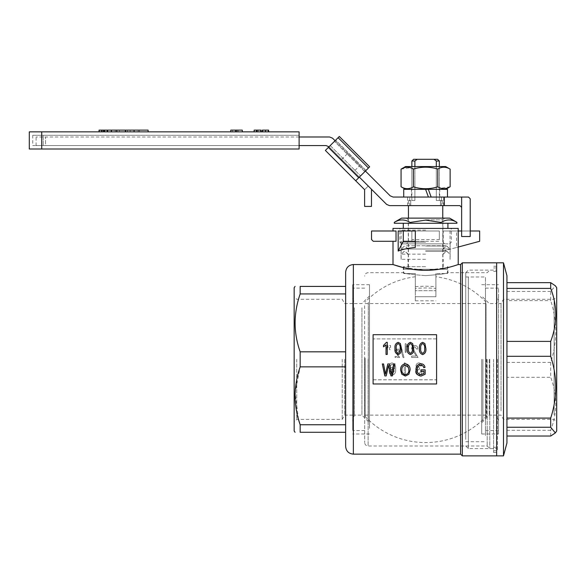 <?xml version="1.0" encoding="UTF-8"?>
<svg xmlns="http://www.w3.org/2000/svg" width="586" height="586" viewBox="0 0 586 586"><rect width="100%" height="100%" fill="white"/><g stroke="black" fill="none" stroke-linecap="round" stroke-linejoin="round"><path stroke-width="0.44" stroke-dasharray="2.93 2.2" d="M458.208 228.415L393.001 228.415M425.604 230.137L401.146 230.137L425.604 230.137M294.157 287.704L294.157 430.988M296.736 359.343L296.736 419.408L296.736 359.343M394.913 363.957L392.342 375.882L390.965 375.882L388.584 365.4L386.196 375.882L384.826 375.882L382.321 363.957M410.112 369.949L408.889 374.227L405.358 376.036L401.813 374.183L400.597 370.096M423.92 371.282L420.953 371.26L420.953 369.861M421.041 376.065L425.165 374.22L425.165 369.861M421.041 376.036C417.628 375.567 415.935 373.553 415.965 369.993M425.011 367.378L423.766 367.693C423.429 366.096 422.455 365.268 420.843 365.203C418.301 365.627 417.093 367.21 417.21 369.949L417.21 369.949M425.604 275.61C412.053 274.622 404.618 273.655 403.293 272.688C404.596 273.647 412.031 274.622 425.604 275.61C412.053 274.622 404.618 273.655 403.293 272.688C404.596 273.647 412.031 274.622 425.604 275.61C439.156 274.622 446.591 273.647 447.909 272.688C446.591 273.647 439.156 274.622 425.604 275.61C439.156 274.622 446.591 273.647 447.909 272.688C446.591 273.647 439.156 274.622 425.604 275.61M425.604 266.681L403.293 266.681L425.604 266.681M425.604 259.305L401.066 259.305L425.604 259.305M364.682 359.343L364.682 442.569L364.682 359.343M352.677 359.343L352.677 430.556L352.677 359.343M344.685 359.343L344.685 415.115L344.685 359.343M342.209 359.343L342.209 419.408L342.209 359.343M345.637 272.263L345.637 359.343L345.637 351.827L300.164 351.827L300.164 366.865L295.117 392.92L298.508 419.408M460.603 264.542L460.603 454.15M462.325 262.821L462.325 455.871M496.642 262.821L496.642 455.871L496.642 262.821M493.551 359.343L493.551 452.436L493.551 359.343M489.779 359.343L489.779 448.576L489.779 359.343M487.2 359.343L487.2 446.005L487.2 359.343M300.164 424.755L300.164 432.278L345.637 432.278L345.637 424.755L300.164 424.755M300.164 366.865L345.637 366.865L345.637 359.343L345.637 446.429M447.909 267.568L425.604 270.322L402.516 267.377M455.74 265.355L454.37 265.788M452.678 266.293L448.62 267.392M436.585 338.913L436.585 359.343L436.585 334.752L373.092 334.752L373.092 379.779L436.585 379.779L436.585 359.343L436.585 383.94L373.092 383.94L373.092 338.913L436.585 338.876L436.585 379.779M443.228 230.994L479.656 230.994L479.656 241.285L443.228 251.05L443.228 230.994L458.208 230.994M443.228 251.05L456.538 247.482L456.538 230.994M425.604 241.285L439.332 241.285L439.332 230.994L411.877 230.994L439.332 230.994L439.332 239.571L411.877 239.571L411.877 230.994L411.877 241.285L425.604 241.285M415.306 247.482L415.306 230.994L398.172 230.994M396.026 241.285L393.001 241.285L396.026 241.285L396.026 230.994L371.546 230.994L371.546 239.571L373.267 241.285L396.026 241.285M345.637 286.415L345.637 293.938L345.637 286.415L300.164 286.415L300.164 293.938L345.637 293.938L345.637 432.278M300.164 293.938C293.432 313.078 293.432 332.372 300.164 351.827M294.157 359.343L294.157 296.714L294.157 359.343M345.637 424.755L345.637 366.865M345.637 351.827L345.637 293.938M425.604 228.415L451.769 228.415L425.604 228.415M411.877 239.571L411.877 241.285L439.332 241.285L439.332 239.571M461.636 230.994L470.214 230.994M456.538 247.482L458.208 247.036M419.473 348.465C419.078 345.359 420.14 343.33 422.682 342.363L424.894 343.616L425.868 348.465M407.226 348.465C406.831 345.359 407.9 343.33 410.434 342.363L412.647 343.616L413.628 348.465M394.986 348.465C394.583 345.359 395.653 343.33 398.187 342.363L400.399 343.616L401.381 348.465M383.515 346.831L383.515 345.447L386.452 342.363L387.258 342.334M387.258 354.442L387.258 342.363M386.013 354.442L386.013 344.956M436.585 338.876L373.092 338.913M373.092 338.876L373.092 379.779M373.092 379.816L436.585 379.816M391.133 364.741L392.298 364.162L393.982 365.474L394.539 368.828L392.151 367.276C390.159 367.722 389.177 369.012 389.221 371.158C389.177 373.407 390.188 374.747 392.254 375.194C394.861 374.359 395.982 372.425 395.616 369.385C396.048 366.096 394.891 363.943 392.144 362.924L392.144 362.917C390.444 363.13 389.529 364.118 389.382 365.884L390.628 366.03L391.133 364.726L392.298 364.162L393.982 365.474L394.539 368.814L392.151 367.276C390.159 367.708 389.177 368.997 389.221 371.136C389.177 373.377 390.188 374.725 392.254 375.165C394.861 374.337 395.982 372.403 395.616 369.37C396.048 366.089 394.891 363.935 392.144 362.917C390.444 363.122 389.529 364.111 389.382 365.876L390.628 366.045L391.133 364.726M404.259 375.011L405.512 375.011L405.512 365.561L408.002 367.429L408.002 366.03L405.073 362.917L404.259 362.917L404.259 375.04L405.512 375.011M418.822 373.963L416.807 371.443L418.748 369.136L419.613 369.319L419.459 367.898L417.269 365.979L418.822 364.162L420.55 366.045L421.795 365.876C421.568 364.096 420.587 363.108 418.858 362.924L418.858 362.917C417.049 363.152 416.104 364.199 416.023 366.052L417.378 368.491L415.555 371.451C415.62 373.641 416.712 374.886 418.836 375.194C420.77 374.93 421.803 373.795 421.949 371.795L420.704 371.619L418.822 373.934L416.807 371.443L418.748 369.136L419.613 369.305L419.459 367.898L417.269 365.964L418.822 364.162L420.55 366.03L421.795 365.876C421.568 364.089 420.587 363.1 418.858 362.917C417.049 363.144 416.104 364.192 416.023 366.038L417.378 368.477L415.555 371.429C415.62 373.619 416.712 374.857 418.836 375.165C420.77 374.901 421.803 373.765 421.949 371.773L420.704 371.641L418.822 373.934M387.895 347.513L387.895 345.498L386.65 345.498L386.936 349.703L387.617 349.688L387.895 345.528L386.65 345.528L386.936 349.703L387.617 349.703L387.895 347.535M390.547 347.513L390.547 345.498L389.302 345.498L389.587 349.703L390.269 349.688L390.547 345.528L389.302 345.528L389.587 349.703L390.269 349.703L390.547 347.535M400.956 345.344L400.004 345.344L403 357.643L403.959 357.643L400.956 345.374L400.004 345.374L403 357.643L403.959 357.643L400.956 345.374M398.634 351.468L399.527 351.358C399.469 349.82 398.707 348.97 397.242 348.802L395.067 351.212L398.407 356.486L395.067 356.478L395.067 357.489L399.637 357.489L395.96 351.197L397.271 349.703L398.634 351.483L399.527 351.373C399.469 349.835 398.707 348.985 397.242 348.817L395.067 351.212L398.407 356.486L395.067 356.486L395.067 357.489L399.637 357.489L395.96 351.197L397.271 349.688L398.634 351.483M406.091 345.594L407.878 346.919L407.878 345.923L405.783 343.718L405.204 343.718L405.204 352.362L406.091 352.369L406.091 345.615L407.878 346.941L407.878 345.945L405.783 343.748L405.204 343.748L405.204 352.369L406.091 352.362L406.091 345.615M414.749 346.582L416.653 349.088L417.899 348.926C417.825 346.765 416.756 345.579 414.698 345.344C412.742 345.55 411.724 346.663 411.658 348.692L416.338 356.083L411.658 356.083L411.658 357.489L418.052 357.489L412.903 348.685L414.749 346.604L416.653 349.088L417.899 348.926C417.825 346.795 416.756 345.608 414.698 345.374C412.742 345.572 411.724 346.685 411.658 348.707L416.338 356.083L411.658 356.083L411.658 357.489L418.052 357.489L412.903 348.685L414.749 346.604M396.231 348.458L396.231 348.458C395.858 350.765 396.517 352.391 398.209 353.351L398.209 353.343C399.857 352.362 400.494 350.736 400.128 348.458L400.128 348.45M408.479 348.458L408.479 348.458C408.098 350.765 408.757 352.391 410.456 353.351L410.456 353.343C412.097 352.362 412.742 350.736 412.376 348.458L412.376 348.45M420.726 348.458L420.726 348.458C420.345 350.765 421.004 352.391 422.704 353.351L422.704 353.343C424.345 352.362 424.982 350.736 424.623 348.458L424.623 348.45M408.347 367.232L408.867 369.934M408.347 367.217L405.373 365.21M405.373 365.203C402.831 365.715 401.659 367.356 401.85 370.118L401.85 370.125M405.512 365.561L405.512 375.04M405.512 365.576L408.002 367.429M404.259 375.04L404.259 362.917L405.073 362.917L408.002 366.03L408.002 367.444M394.371 371.085L392.32 373.934L390.474 371.18L392.4 368.535L394.371 371.106L392.32 373.963L390.474 371.202L392.4 368.513L394.371 371.106M448.107 243.864L401.066 243.864L448.107 243.864M448.107 249.013L401.066 249.013L448.107 249.013M403.41 249.013L449.799 249.013L403.41 249.013M406.398 245.754L446.539 245.754L406.398 245.754M441.815 249.013L407.929 249.013L441.815 249.013M409.709 249.013L442.935 249.013L409.709 249.013M409.709 243.864L442.935 243.864L409.709 243.864M425.604 254.156L401.066 254.156L425.604 254.156M425.604 251.138L446.539 251.138L425.604 251.138M425.604 245.988L446.539 245.988L425.604 245.988M425.604 249.013L401.066 249.013L425.604 249.013M425.604 250.896L446.539 250.896L425.604 250.896M497.499 359.343L497.499 450.722L497.499 359.343M465.753 439.434L465.753 272.688L465.753 439.434M468.331 276.878L468.331 448.576L468.331 276.878M556.7 301.46L556.7 421.979L556.7 301.46M554.129 414.851L554.129 299.285L554.129 414.851M503.506 414.851L503.506 299.285L503.506 414.851M501.03 410.889L501.03 303.577L501.03 410.889M498.532 410.889L498.532 303.577L498.532 410.889M498.532 425.165L498.532 288.136L498.532 425.165M485.486 425.165L485.486 288.136L485.486 425.165M485.486 435.471L485.486 276.98L485.486 435.471M465.753 435.471L465.753 276.98L465.753 435.471M496.642 276.878L496.642 448.576L496.642 276.878M503.491 455.871L503.491 262.821M506.934 443.001L506.934 275.691M556.7 430.988L556.7 287.704M550.693 436.035L550.693 430.292C557.433 412.764 557.433 395.103 550.693 377.296L550.693 362.382C557.425 341.799 557.425 321.209 550.693 300.611L550.693 291.44L555.352 285.778M550.693 291.44L506.934 291.44L506.934 436.035L506.934 377.296L550.693 377.296M550.693 362.382L506.934 362.382L506.934 300.611L550.693 300.611M506.934 300.611L506.934 291.44M506.934 377.296L506.934 362.382M550.693 430.292L506.934 430.292M352.677 301.885L352.677 421.517L352.677 301.885M354.391 307.804L354.391 415.115L354.391 307.804M361.943 307.804L361.943 415.115L361.943 307.804M364.617 305.731L364.617 417.357L364.617 305.731M368.301 302.376L368.301 420.982L368.301 302.376M369.488 300.801L369.488 422.689L369.488 300.801M369.488 428.337L369.488 284.701L369.488 428.337M352.677 428.337L352.677 284.701L352.677 428.337M486.087 360.536L486.087 303.577L486.087 360.536M365.115 358.156L365.115 415.115L365.115 358.156M365.115 358.127L365.115 416.507L365.115 358.127M415.306 286.605L425.604 286.18L435.896 286.605L435.896 276.76L435.896 288.341L425.604 287.931L415.306 288.341L415.306 300.816L415.306 288.341M486.087 358.127L486.087 416.507L486.087 358.127M435.896 288.341L435.896 286.605M437.61 159.304L434.006 159.304L436.321 161.018L436.321 200.485L439.332 200.485L436.321 200.485L436.321 166.563M439.332 200.485L439.332 166.563L439.332 189.329L411.877 189.329L439.332 189.329M447.477 266.681L447.477 269.26L403.725 269.26L447.477 269.26L403.725 269.26L447.477 269.26L447.477 273.552L435.896 273.552L447.477 273.552M435.896 273.552L435.896 290.707L415.306 290.707L435.896 290.707L435.896 296.714L415.306 296.714L435.896 296.714L435.896 273.552M415.306 290.707L415.306 273.552L403.725 273.552L415.306 273.552L415.306 290.707M403.725 266.681L403.725 273.552M442.76 200.485L440.46 200.485L442.76 200.485L442.76 205.635M442.76 218.124L442.76 269.26L408.442 269.26L442.76 269.26M408.442 200.485L410.742 200.485L410.742 205.635L410.742 200.485L408.442 200.485L408.442 205.635M408.442 218.124L408.442 269.26M440.46 205.635L410.742 205.635L440.46 205.635L440.46 200.485L440.46 205.635L410.742 205.635L440.46 205.635M434.006 159.304L413.591 159.304M414.888 166.563L414.888 200.485L414.888 161.018L417.195 159.304M440.46 200.485L436.321 200.485L440.46 200.485M414.888 200.485L410.742 200.485L414.888 200.485M436.321 161.018L439.332 161.018M411.877 161.018L414.888 161.018M425.604 243.864L401.578 243.864L425.604 243.864M425.604 242.15L399.864 242.15L425.604 242.15M449.623 218.124L401.578 218.124M425.604 219.838L442.935 219.838L425.604 219.838M456.919 222.336C451.638 219.12 446.356 219.157 441.068 222.446L425.604 220.102L410.134 222.446C404.867 219.157 399.586 219.12 394.283 222.336M425.604 223.273L403.293 223.273L425.604 223.273M394.283 223.273L410.134 223.273L410.134 222.446M410.134 223.273L441.068 223.273L441.068 222.446M441.068 223.273L456.919 223.273M353.79 171.573L341.66 159.443L353.79 171.573L359.855 165.508L347.725 153.371L359.855 165.508M341.66 159.443L347.725 153.371M461.636 197.057L468.5 197.057L470.214 198.771L470.214 236.524L461.636 236.524L461.636 197.057L393.118 197.057L390.188 195.841L332.562 138.208L329.632 136.992L36.083 136.992L299.116 136.992M371.473 189.256L371.473 206.419L364.609 206.419L364.609 189.674L355.702 180.766L359.343 177.126L329.002 146.786L371.473 189.256L368.25 186.033L371.473 189.256L371.473 206.419L364.609 206.419L364.609 189.674L364.609 206.419L371.473 206.419L371.473 189.256L359.343 177.126L369.656 166.812L359.343 177.126L329.002 146.786L386.635 204.419L389.565 205.635L459.922 205.635L461.636 207.349M409.76 205.635L443.617 205.635L407.585 205.635L409.76 205.635L409.76 197.057L443.617 197.057L407.585 197.057L409.76 197.057L409.76 205.635M329.002 146.786L330.218 145.577L329.002 146.786L326.08 145.577L36.083 145.577L45.532 145.577L45.532 136.992L45.532 145.577L299.116 145.577L32.735 145.577L299.116 145.577L299.116 135.278L299.116 145.577M335.075 140.721L365.408 171.053M444.305 205.635L444.305 197.057M441.448 205.635L441.448 197.057L441.448 205.635M107.187 130.129L99.466 130.129L107.187 130.129L107.187 131.85L99.466 131.85L107.187 131.85M99.466 130.129L99.466 131.85M99.034 131.85L107.612 131.85L99.034 131.85M119.434 131.85L106.93 131.85L119.434 131.85L119.434 130.129L116.797 130.129L116.797 131.85M148.112 130.129L125.375 130.129L127.448 130.129L125.778 130.129L125.778 131.85M127.448 130.129L127.448 131.85M138.215 130.129L138.215 131.85L125.375 131.85L148.112 131.85L138.215 131.85L139.417 131.85L138.215 131.85L138.215 130.129M139.417 130.129L139.417 131.85M135.754 131.85L134.084 131.85L135.754 131.85L135.754 130.129L134.084 130.129L134.084 131.85M254.141 131.85L254.141 130.129L254.141 131.85L257.071 131.85L254.141 131.85L254.141 130.129L260.536 130.129L260.536 131.85L256.456 131.85L261.07 131.85L258.148 131.85L260.536 131.85L258.148 131.85L260.536 131.85L260.536 130.129L261.07 130.129L261.07 131.85M262.301 131.85L262.301 130.129L265.451 130.129L265.451 131.85L268.615 131.85L262.301 131.85L268.615 131.85L262.301 131.85L268.08 131.85L262.843 131.85L268.08 131.85L262.843 131.85L265.473 131.85L265.451 130.129L268.615 130.129L262.301 130.129L268.08 130.129L262.843 130.129L265.473 130.129L265.473 131.85L265.473 130.129L268.615 130.129L268.615 131.85M41.723 131.85L41.723 149.005L299.116 149.005L299.116 131.85L29.3 131.85M237.096 131.85L232.488 131.85L238.18 131.85L237.096 131.85L237.096 130.129L232.488 130.129L237.096 130.129L237.096 131.85M242.311 131.85L235.499 131.85L242.311 131.85L242.311 130.129L235.499 130.129L235.499 131.85L236.429 131.85L235.499 131.85M236.429 131.85L230.767 131.85L236.429 131.85L236.429 130.129L236.429 131.85M41.723 149.005L29.3 149.005M299.116 135.278L43.218 135.278L43.218 145.577L43.218 135.278L32.735 135.278L299.116 135.278M262.843 130.129L262.843 131.85L262.843 130.129L268.08 130.129L268.08 131.85L268.08 130.129L262.843 130.129M256.573 130.129L256.573 131.85M256.456 130.129L256.456 131.85M256.99 130.129L256.99 131.85M265.502 130.129L265.502 131.85M265.473 130.129L265.473 131.85L265.473 130.129M260.536 130.129L260.536 131.85L260.536 130.129L258.148 130.129L258.148 131.85L258.148 130.129L260.536 130.129L260.536 131.85L260.536 130.129L258.148 130.129L258.148 131.85L258.148 130.129L260.536 130.129M257.071 130.129L257.071 131.85L257.071 130.129M256.529 130.129L256.529 131.85L256.529 130.129M238.18 130.129L238.18 131.85L238.18 130.129L242.311 130.129L238.18 130.129M235.499 130.129L230.767 130.129M134.084 130.129L135.754 130.129M130.18 130.129L130.18 131.85M125.375 130.129L125.375 131.85M125.778 130.129L115.259 130.129L115.259 131.85M115.259 130.129L99.034 130.129M111.465 130.129L111.069 130.129L111.465 130.129M116.797 130.129L119.434 130.129M101.737 131.85L104.433 131.85L101.737 131.85L101.737 130.129L103.304 130.129L101.737 130.129M104.433 130.129L104.433 131.85L104.967 131.85L101.122 131.85L104.433 131.85L104.433 130.129L103.334 130.129L104.967 130.129L101.122 130.129L104.433 130.129L104.433 131.85L104.433 130.129M103.993 130.129L103.993 131.85M101.788 130.129L101.788 131.85M101.122 130.129L101.122 131.85M103.326 130.129L103.304 131.85M101.195 130.129L101.195 131.85M102.404 130.129L102.404 131.85M104.967 130.129L104.967 131.85L104.967 130.129M359.343 177.126L355.702 180.766L325.369 150.426L339.316 136.472L335.683 140.113L339.316 136.472L369.656 166.812L355.702 180.766M330.218 145.577L335.683 140.113L330.218 145.577L360.551 175.91L330.218 145.577M366.016 170.453L335.683 140.113L366.016 170.453M369.656 166.812L339.316 136.472L369.656 166.812M364.609 189.674L368.25 186.033L364.609 189.674M411.877 200.485L411.877 166.563L439.332 166.563L411.877 166.563L411.877 189.329M405.519 166.563L445.682 166.563M411.877 168.255L413.416 169.039C421.561 166.563 429.685 166.563 437.786 169.039C441.895 166.585 446.019 166.622 450.136 169.134M401.066 169.134L410.361 167.677M405.519 189.329L445.682 189.329L405.519 189.329M439.332 187.637L437.786 186.853C429.685 189.329 421.561 189.329 413.416 186.853C409.306 189.307 405.19 189.278 401.066 186.758M450.136 186.758L440.84 188.216M437.786 169.039L437.786 186.853M413.416 169.039L413.416 186.853M428.344 189.329L431.15 197.057L403.725 197.057L428.41 197.057L425.604 189.329L403.725 189.329M447.477 189.329L425.604 189.329M431.15 197.057L428.41 197.057M498.532 359.343L498.532 433.992L498.532 359.343M496.811 359.343L496.811 415.115L496.811 359.343M489.266 359.343L489.266 415.115L489.266 359.343M486.585 359.343L486.585 417.357L486.585 359.343M482.908 359.343L482.908 420.982L482.908 359.343M481.714 359.343L481.714 433.992L481.714 359.343M368.118 359.343L368.118 446.005L368.118 359.343M353.358 264.542L353.358 454.15M103.766 130.129L103.766 131.85M364.8 171.661L334.467 141.329L364.8 171.661M358.735 177.726L328.402 147.394M368.44 168.021L338.107 137.688M401.146 259.305L401.146 230.137L399.432 228.415M352.677 415.115L344.685 415.115L342.209 419.408L296.736 419.408L294.157 421.979M403.293 266.681L403.293 272.688L368.118 272.688C366.03 272.893 364.888 274.036 364.682 276.123M408.01 266.681L408.01 259.305M493.551 448.576L489.779 448.576L487.2 446.005L368.118 446.005C366.03 445.8 364.888 444.657 364.682 442.569M364.682 430.556L352.677 430.556M496.642 452.436L493.551 452.436M493.551 270.117L489.779 270.117L487.2 272.688L447.909 272.688L447.909 266.681M496.642 266.256L493.551 266.256M352.677 303.577L344.685 303.577L342.209 299.285L296.736 299.285L294.157 296.714M364.682 288.136L352.677 288.136M450.055 259.305L450.055 230.137L451.769 228.415M443.192 266.681L443.192 259.305M450.136 243.864L450.136 259.305M407.929 249.013L404.67 245.754L401.41 249.013M443.272 249.013L446.539 245.754L449.799 249.013M408.274 243.864L408.274 249.013L404.67 245.988L401.066 249.013L401.066 259.305M442.935 243.864L442.935 254.156L446.539 251.138L450.136 254.156M401.066 243.864L401.066 249.013M408.274 249.013L408.274 259.305M408.274 254.156L404.67 251.138L401.066 254.156M442.935 254.156L442.935 259.305M442.935 249.013L446.539 245.988L450.136 249.013M407.929 254.156L404.67 250.896L401.41 254.156M443.272 254.156L446.539 250.896L449.799 254.156M493.551 267.97L497.499 267.97M493.551 447.286L497.499 447.286M493.551 271.406L497.499 271.406M493.551 450.722L497.499 450.722M465.753 446.005L468.331 448.576L496.642 448.576M498.532 303.577L501.03 303.577L503.506 299.285L554.129 299.285L556.7 296.714M485.486 288.136L498.532 288.136M465.753 276.98L485.486 276.98M498.532 415.115L501.03 415.115L503.506 419.408L554.129 419.408L556.7 421.979M465.753 272.688L468.331 270.117L496.642 270.117M465.753 441.712L485.486 441.712M485.486 430.556L498.532 430.556M369.488 296.003L361.943 303.577L354.391 303.577L352.677 297.175M369.488 433.992L352.677 433.992M369.488 284.701L352.677 284.701M352.677 421.517L354.391 415.115L361.943 415.115L369.488 422.689M365.115 415.115L486.087 415.115M365.115 416.507A83.227 83.227 0 0 0 486.087 416.507M415.306 276.76A83.227 83.227 0 0 0 365.115 302.186M486.087 302.186A83.227 83.227 0 0 0 435.896 276.76M365.115 303.577L486.087 303.577M415.306 300.816L435.896 300.816M449.623 243.864L451.337 242.15L451.337 228.415M406.552 218.124L408.274 219.838L408.274 242.15L406.552 243.864M401.578 243.864L399.864 242.15L399.864 228.415M444.649 243.864L442.935 242.15L442.935 219.838L444.649 218.124M442.935 269.26L442.935 266.681M408.274 269.26L408.274 266.681M36.083 145.577L36.083 136.992M443.617 205.635L443.617 197.057M407.585 205.635L407.585 197.057M32.735 135.278L32.735 145.577M232.488 130.129L232.488 131.85M106.93 130.129L106.93 131.85M111.069 130.129L111.069 131.85M411.445 197.057L411.445 189.329M439.756 197.057L439.756 189.329M481.714 422.689L489.266 415.115L496.811 415.115L498.532 421.517M481.714 284.701L498.532 284.701M481.714 433.992L498.532 433.992M498.532 297.175L496.811 303.577L489.266 303.577L481.714 296.003"/><path stroke-width="0.88" d="M382.321 363.957L383.581 363.957L385.471 374.227L387.807 363.957L389.543 363.957L391.704 374.227L393.653 363.957L394.913 363.957L392.342 375.912L390.965 375.912L388.584 365.415L386.196 375.912L384.826 375.912L382.321 363.957M400.597 370.096C400.458 366.543 402.04 364.441 405.365 363.796C408.618 364.419 410.2 366.47 410.112 369.949L408.889 374.256L405.358 376.065L401.813 374.205L400.597 370.096M420.953 369.861L425.165 369.861L420.953 369.861L420.953 371.282L423.92 371.282L423.92 373.443L420.96 374.652C418.353 374.271 417.1 372.703 417.21 369.949C417.1 372.733 418.353 374.3 420.96 374.681L420.96 374.652M425.165 369.883L425.165 374.249L421.041 376.065C417.628 375.597 415.935 373.575 415.965 370.015L415.965 369.993C415.892 366.382 417.554 364.316 420.953 363.796C423.238 363.913 424.586 365.107 425.011 367.378L423.766 367.708C423.429 366.111 422.455 365.276 420.843 365.21C418.301 365.642 417.093 367.224 417.21 369.964M436.585 383.984L436.585 334.709L373.092 334.709L373.092 383.984L436.585 383.984M345.637 359.343L345.637 272.263C346.099 267.568 348.67 264.997 353.358 264.542L353.358 454.15C348.67 453.696 346.099 451.117 345.637 446.429L345.637 359.343M353.358 454.15L460.603 454.15L460.603 264.542L462.325 262.821L462.325 455.871L496.642 455.871L496.642 262.821L496.642 455.871L503.491 455.871L503.491 262.821L506.934 275.691L506.934 443.001L503.491 455.871M295.058 432.278L294.157 430.988L294.157 287.704L295.058 286.415M298.508 419.408L300.164 424.755C293.432 405.615 293.432 386.32 300.164 366.865L300.164 351.827L345.637 351.827M345.637 432.278L300.164 432.278C293.432 432.278 293.432 432.278 300.164 432.278C293.432 432.278 293.432 432.278 300.164 432.278L300.164 424.755L345.637 424.755M345.637 366.865L300.164 366.865M402.516 267.377L393.001 264.542L353.358 264.542M425.604 270.322C408.024 270.424 392.664 264.337 393.001 264.542C392.671 264.337 408.046 270.432 425.604 270.322C443.177 270.424 458.538 264.337 458.208 264.542C458.53 264.337 443.155 270.432 425.604 270.322M460.603 264.542L458.208 264.542L455.74 265.355M454.37 265.788L452.678 266.293M448.62 267.392L447.909 267.568M393.001 230.994L393.001 228.415L458.208 228.415L458.208 264.542M415.306 247.482C408.083 248.149 402.37 249.336 398.172 251.05L398.172 230.994L415.306 230.994L415.306 247.482M396.026 241.285L396.026 230.994L371.546 230.994L371.546 239.571L373.267 241.285L396.026 241.285M345.637 293.938L300.164 293.938L300.164 286.415L345.637 286.415M300.164 351.827C293.432 332.687 293.432 313.385 300.164 293.938M300.164 286.415C293.432 286.415 293.432 286.415 300.164 286.415C293.432 286.415 293.432 286.415 300.164 286.415M458.208 247.036L479.656 241.285L479.656 230.994L470.214 230.994M458.208 230.994L461.636 230.994M398.172 251.05L403.293 241.285L403.293 230.994M403.293 241.285L415.306 241.285M425.868 348.465C426.271 351.578 425.202 353.622 422.667 354.596C420.111 353.6 419.049 351.556 419.473 348.465L419.473 348.465C419.071 345.344 420.14 343.308 422.682 342.334L424.894 343.586L425.868 348.465C426.271 351.563 425.202 353.614 422.667 354.589L422.667 354.596C420.111 353.592 419.049 351.541 419.473 348.443M413.628 348.465C414.024 351.578 412.954 353.622 410.42 354.596C407.863 353.6 406.801 351.556 407.226 348.465L407.226 348.465C406.823 345.344 407.893 343.308 410.434 342.334L412.647 343.586L413.628 348.465C414.024 351.563 412.954 353.614 410.42 354.589L410.42 354.596C407.863 353.592 406.801 351.541 407.226 348.443M401.381 348.465C401.776 351.578 400.707 353.622 398.172 354.596C395.623 353.6 394.554 351.556 394.986 348.465L394.986 348.465C394.583 345.344 395.645 343.308 398.187 342.334L400.399 343.586L401.381 348.465C401.784 351.563 400.714 353.614 398.172 354.589L398.172 354.596C395.623 353.592 394.554 351.541 394.986 348.443M387.258 354.435L386.013 354.442L386.013 344.956L383.515 346.831L383.515 345.418L386.452 342.334L387.258 342.334L387.258 354.435L386.013 354.435M386.013 344.956L383.515 346.809M400.128 348.443C400.509 346.128 399.85 344.502 398.136 343.564C396.502 344.575 395.865 346.201 396.231 348.443C395.858 350.743 396.517 352.384 398.209 353.343C399.857 352.354 400.494 350.714 400.128 348.443C400.509 346.15 399.85 344.531 398.136 343.594L398.136 343.564C396.502 344.597 395.865 346.223 396.231 348.458M412.376 348.443C412.756 346.128 412.09 344.502 410.383 343.564C408.75 344.575 408.112 346.201 408.479 348.443C408.098 350.743 408.757 352.384 410.456 353.343C412.097 352.354 412.742 350.714 412.376 348.443C412.756 346.15 412.09 344.531 410.383 343.594L410.383 343.564C408.75 344.597 408.112 346.223 408.479 348.458M424.623 348.443C425.004 346.128 424.337 344.502 422.631 343.564C420.99 344.575 420.36 346.201 420.726 348.443C420.345 350.743 421.004 352.384 422.704 353.343C424.345 352.354 424.982 350.714 424.623 348.443C425.004 346.15 424.337 344.531 422.631 343.594L422.631 343.564C420.99 344.597 420.36 346.223 420.726 348.458M382.321 363.965L383.581 363.957M383.581 363.965L385.471 374.227M385.471 374.256L387.807 363.957M387.807 363.965L389.543 363.957M389.543 363.965L391.704 374.227M391.704 374.256L393.653 363.957M393.653 363.965L394.913 363.965M400.597 370.118C400.458 366.55 402.04 364.448 405.365 363.811L405.365 363.796C408.618 364.433 410.2 366.484 410.112 369.971M408.867 369.934L408.347 367.232L405.373 365.21C402.831 365.73 401.659 367.371 401.85 370.14C401.769 372.711 402.934 374.227 405.351 374.681C407.827 374.19 408.999 372.608 408.867 369.934M401.85 370.118C401.769 372.689 402.934 374.198 405.351 374.652C407.827 374.168 408.999 372.586 408.867 369.92M415.965 370.015C415.892 366.397 417.554 364.331 420.953 363.811L420.953 363.796C423.238 363.921 424.586 365.115 425.011 367.393M420.96 374.681L423.92 373.465L423.92 371.282M506.934 282.657L550.693 282.657L555.352 285.778L556.7 287.704L556.7 430.988L555.352 432.915L550.693 436.035L506.934 436.035M550.693 282.657L550.693 288.4L506.934 288.4M506.934 418.082L550.693 418.082L550.693 427.253L506.934 427.253M506.934 341.396L550.693 341.396L550.693 356.303L506.934 356.303M550.693 288.4C557.433 305.929 557.433 323.589 550.693 341.396M550.693 356.303C557.425 376.908 557.425 397.498 550.693 418.082M550.693 427.253L555.352 432.915M413.591 159.304L417.195 159.304L414.888 161.018L411.877 161.018L413.591 159.304M439.332 166.563L439.332 161.018L436.321 161.018L434.006 159.304L437.61 159.304L439.332 161.018M436.321 166.563L436.321 161.018M442.76 205.635L442.76 218.124M408.442 205.635L408.442 218.124M417.195 159.304L434.006 159.304M414.888 161.018L414.888 166.563M394.283 222.336L401.578 218.124L449.623 218.124L456.919 222.336C451.616 219.12 446.334 219.157 441.068 222.446L425.604 220.102L410.134 222.446L410.134 223.273L394.283 223.273L394.283 222.336C399.564 219.12 404.845 219.157 410.134 222.446M456.919 222.336L456.919 223.273L410.134 223.273M441.068 223.273L441.068 222.446M365.408 171.053L390.188 195.841L393.118 197.057L468.5 197.057L470.214 198.771L470.214 236.524L461.636 236.524L461.636 207.349L459.922 205.635L389.565 205.635L386.635 204.419L359.343 177.126M329.002 146.786L326.08 145.577L299.116 145.577M299.116 136.992L329.632 136.992L332.562 138.208L335.075 140.721M444.305 205.635L444.305 197.057M461.636 207.349L461.636 197.057M99.034 131.85L99.034 130.129L107.612 130.129L107.612 131.85M107.612 130.129L116.797 130.129L116.797 131.85M116.797 130.129L148.112 130.129L148.112 131.85M134.084 130.129L134.084 131.85M29.3 131.85L299.116 131.85L299.116 149.005L29.3 149.005L29.3 131.85M41.723 131.85L41.723 149.005M268.615 131.85L268.615 130.129L262.301 130.129L262.301 131.85M265.502 130.129L265.502 131.85M261.07 131.85L261.07 130.129L256.456 130.129L256.456 131.85M256.99 130.129L256.99 131.85M260.96 130.129L260.96 131.85M256.456 130.129L254.141 130.129L254.141 131.85M230.767 131.85L230.767 130.129L235.499 130.129L235.499 131.85M235.499 130.129L242.311 130.129L242.311 131.85M125.375 130.129L125.375 131.85M111.465 130.129L111.465 131.85M371.473 189.256L371.473 206.419L364.609 206.419L364.609 189.674L325.369 150.426L339.316 136.472L369.656 166.812L368.44 168.021L338.107 137.688M355.702 180.766L368.44 168.021M450.136 169.134C446.034 166.622 441.917 166.585 437.786 169.039C429.685 166.563 421.561 166.563 413.416 169.039C409.306 166.585 405.19 166.622 401.066 169.134L405.519 166.563L445.682 166.563L450.136 169.134L450.136 186.758L445.682 189.329M410.361 167.677L411.877 168.255M405.519 189.329L401.066 186.758C405.168 189.278 409.284 189.307 413.416 186.853C421.561 189.329 429.685 189.329 437.786 186.853C441.895 189.307 446.019 189.278 450.136 186.758M440.84 188.216L439.332 187.637M437.786 169.039L437.786 186.853M401.066 169.134L401.066 186.758M413.416 169.039L413.416 186.853M431.15 197.057L428.344 189.329L425.604 189.329L428.41 197.057M428.344 189.329L447.477 189.329L447.477 197.057M403.725 197.057L403.725 189.329L425.604 189.329M358.735 177.726L328.402 147.394M503.491 262.821L462.325 262.821M393.001 241.285L393.001 264.542M460.603 454.15L462.325 455.871M411.877 166.563L411.877 161.018M447.909 228.415L447.909 223.273M403.293 228.415L403.293 223.273"/></g></svg>
